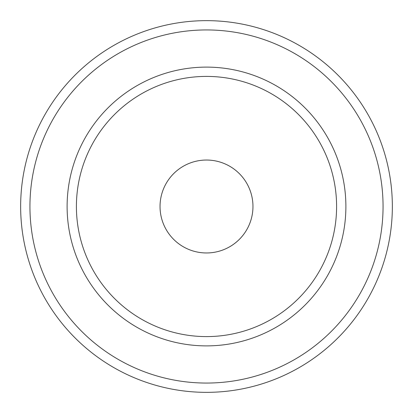 <?xml version="1.0" encoding="UTF-8"?>
<svg xmlns="http://www.w3.org/2000/svg" width="413" height="413" viewBox="0 0 413 413"><rect width="100%" height="100%" fill="white"/><g stroke="black" fill="none" stroke-linecap="round" stroke-linejoin="round"><path stroke-width="0.62" d="M392.35 206.5A185.85 185.85 0 0 0 206.5 20.65A185.85 185.85 0 0 0 20.65 206.5A185.85 185.85 0 0 0 206.5 392.35A185.85 185.85 0 0 0 392.35 206.5A185.85 185.85 0 0 0 206.5 20.65A185.85 185.85 0 0 0 20.65 206.5M345.887 206.5A139.387 139.387 0 0 0 206.5 67.112A139.387 139.387 0 0 0 67.112 206.5A139.387 139.387 0 0 0 206.5 345.887A139.387 139.387 0 0 0 345.887 206.5A139.387 139.387 0 0 0 206.5 67.112A139.387 139.387 0 0 0 67.112 206.5M252.963 206.5A46.462 46.462 0 0 0 206.5 160.037A46.462 46.462 0 0 0 160.037 206.5A46.462 46.462 0 0 0 206.5 252.963A46.462 46.462 0 0 0 252.963 206.5M383.058 206.5A176.558 176.558 0 0 0 206.5 29.942A176.558 176.558 0 0 0 29.942 206.5A176.558 176.558 0 0 0 206.5 383.058A176.558 176.558 0 0 0 383.058 206.5M336.595 206.5A130.095 130.095 0 0 0 206.5 76.405A130.095 130.095 0 0 0 76.405 206.5A130.095 130.095 0 0 0 206.5 336.595A130.095 130.095 0 0 0 336.595 206.5"/></g></svg>
